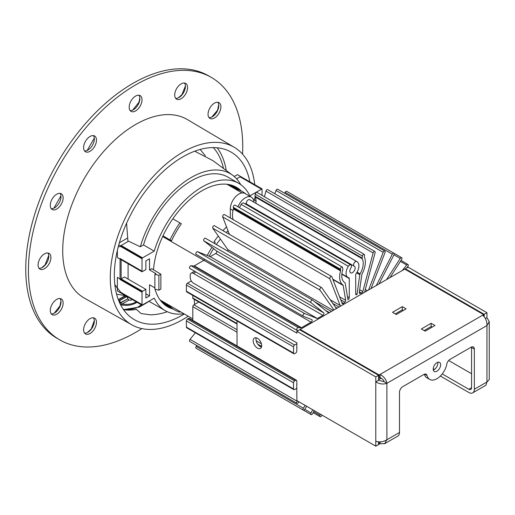 <?xml version="1.0" encoding="UTF-8"?>
<svg xmlns="http://www.w3.org/2000/svg" width="515" height="515" viewBox="0 0 515 515"><rect width="100%" height="100%" fill="white"/><g stroke="black" fill="none" stroke-linecap="round" stroke-linejoin="round"><path stroke-width="0.77" d="M202.035 190.73A68.959 39.81 -60 0 1 236.507 187.318A68.959 39.81 -60 0 1 241.226 190.917A68.959 39.81 -60 0 0 236.507 187.318A68.959 39.81 -60 0 0 202.035 190.73A68.959 39.81 -60 0 0 153.489 269.776A68.959 39.81 -60 0 1 202.035 190.73M173.034 309.039A68.959 39.81 -60 0 1 167.555 306.753A68.959 39.81 -60 0 1 155.028 289.147A68.959 39.81 -60 0 0 167.555 306.753A68.959 39.81 -60 0 0 173.034 309.039M154.88 288.593A68.959 39.81 -60 0 1 154.667 287.743A68.959 39.81 -60 0 0 154.88 288.593M149.524 295.913L149.524 284.776L154.88 287.866L149.524 284.776L149.524 295.913L145.88 293.808L149.524 295.913L145.88 298.018L149.524 295.913M121.122 259.715L121.122 278.898L142.558 291.271L145.88 289.353L145.88 298.018L145.88 289.353L124.443 276.98L145.88 289.353L142.018 291.58L117.375 277.353L117.375 290.962L142.018 305.189L142.018 291.58M114.839 284.641L120.742 292.288L142.018 304.571A0.76 0.438 120 0 0 142.558 304.88L154.21 298.153A73.503 42.436 -60 0 0 165.283 310.687A73.503 42.436 -60 0 0 183.913 313.744A73.503 42.436 -60 0 1 165.283 310.687A73.503 42.436 -60 0 1 154.21 298.153L142.018 305.189M254.539 200.18L254.539 198.159L255.401 197.657L254.539 198.159L254.539 200.18M261.504 189.185A0.76 0.438 120 0 1 262.045 189.494L262.045 195.359L262.045 188.876L249.852 195.912L261.504 189.185L240.074 176.812L236.578 178.827M154.21 251.133A73.503 42.436 -60 0 1 238.78 183.379A73.503 42.436 -60 0 1 249.852 195.912A73.503 42.436 120 0 0 238.78 183.379A73.503 42.436 120 0 0 154.21 251.133L143.498 244.947L154.21 251.133L142.558 257.861A0.76 0.438 120 0 0 142.018 258.788L142.018 271.16A0.76 0.438 120 0 0 142.558 271.469L145.88 269.557L142.018 271.785L142.018 258.17L154.21 251.133M145.88 260.893L145.88 269.557L145.88 260.893L149.524 258.788L145.88 260.893M149.524 269.924L149.524 258.788L149.524 269.924L155.955 273.639L154.88 274.257L154.88 289.108L158.897 290.19L160.873 289.044L160.873 274.192L160.873 289.044L158.897 290.19L158.897 275.338L158.897 290.19L154.88 289.108L154.88 274.257L158.897 275.338L160.873 274.192L151.668 268.688L149.524 269.924L155.955 273.639L154.88 274.257L158.897 275.338L160.873 274.192L151.668 268.688L149.524 269.924M262.045 188.876L237.396 174.649L234.196 176.497M142.018 271.785L117.375 257.552L117.375 250.361M142.018 258.17L118.798 244.76M119.358 242.797L127.501 238.097M167.285 311.723A89.604 70.671 -95.1 0 1 150.586 314.858L141.084 313.538L136.031 309.045M142.558 291.271A0.76 0.438 120 0 0 142.018 292.198L120.053 279.516L120.053 258.478L142.018 271.16M142.018 304.571L142.018 292.198M240.679 184.595A77.649 44.831 120 0 0 232.6 175.216A77.649 44.831 120 0 0 191.316 177.45A77.649 44.831 120 0 0 140.325 246.775L128.544 241.207L121.122 245.488L142.558 257.861M127.939 241.355L126.581 223.227M128.087 279.085L128.087 263.738M228.068 177.192L238.78 183.379L228.068 177.192A73.503 42.436 120 0 0 143.498 244.947L140.325 246.775M142.134 305.131A60.622 35.001 60 0 1 139.327 307.082L146.292 303.058A60.622 35.001 -120 0 0 149.099 301.108M232.6 175.216L212.856 160.616L194.754 151.204M121.122 278.898L124.443 276.98M132.117 299.473L130.784 300.245A54.558 31.499 60 0 1 129.04 300.02A1.21 0.702 60 0 1 127.932 298.764L120.903 302.517L119.203 300.902A51.075 29.484 -120 0 1 118.849 300.824L126.349 296.492A51.075 29.484 -120 0 0 126.703 296.569L127.868 298.494M118.302 299.601L124.521 296.009A51.075 29.484 -120 0 0 124.888 296.112L125.403 297.039M126.703 296.569L119.203 300.902M124.888 296.112L118.398 299.859M184.299 313.97A96.743 55.852 -60 0 1 133.778 319.326A96.743 55.852 -60 0 1 114.336 275.39A96.743 55.852 -60 0 1 156.174 178.447A96.743 55.852 -60 0 1 230.514 151.777A96.743 55.852 -60 0 1 249.852 181.84M226.214 170.497A96.157 55.517 120 0 0 217.118 147.76M175.647 98.326A9.096 5.253 120 0 0 178.995 97.477A9.096 5.253 120 0 0 185.419 86.34A9.096 5.253 120 0 0 184.479 83.018M174.707 95.005A9.096 5.253 -60 0 1 178.673 85.851A9.096 5.253 -60 0 1 185.683 83.417A9.096 5.253 -60 0 1 187.563 87.582A9.096 5.253 -60 0 1 183.597 96.73A9.096 5.253 -60 0 1 176.587 99.17A9.096 5.253 -60 0 1 174.707 95.005M130.102 110.532A9.096 5.253 120 0 0 133.449 109.682A9.096 5.253 120 0 0 139.88 98.545A9.096 5.253 120 0 0 138.941 95.224M129.162 107.21A9.096 5.253 -60 0 1 133.128 98.056A9.096 5.253 -60 0 1 140.138 95.623A9.096 5.253 -60 0 1 142.018 99.781A9.096 5.253 -60 0 1 138.052 108.935A9.096 5.253 -60 0 1 131.042 111.369A9.096 5.253 -60 0 1 129.162 107.21M84.557 150.914A9.096 5.253 120 0 0 87.904 150.071A9.096 5.253 120 0 0 94.335 138.934A9.096 5.253 120 0 0 93.395 135.612M83.617 147.593A9.096 5.253 -60 0 1 87.589 138.445A9.096 5.253 -60 0 1 94.593 136.005A9.096 5.253 -60 0 1 96.479 140.17A9.096 5.253 -60 0 1 92.507 149.318A9.096 5.253 -60 0 1 85.503 151.758A9.096 5.253 -60 0 1 83.617 147.593M51.217 208.665A9.096 5.253 120 0 0 54.564 207.815A9.096 5.253 120 0 0 60.995 196.679A9.096 5.253 120 0 0 60.055 193.357M50.277 205.343A9.096 5.253 -60 0 1 54.249 196.189A9.096 5.253 -60 0 1 61.253 193.756A9.096 5.253 -60 0 1 63.139 197.915A9.096 5.253 -60 0 1 59.167 207.069A9.096 5.253 -60 0 1 52.163 209.502A9.096 5.253 -60 0 1 50.277 205.343M208.987 117.575A9.096 5.253 120 0 0 212.334 116.731A9.096 5.253 120 0 0 218.759 105.594A9.096 5.253 120 0 0 217.819 102.273M208.047 114.253A9.096 5.253 -60 0 1 212.013 105.105A9.096 5.253 -60 0 1 219.023 102.665A9.096 5.253 -60 0 1 220.903 106.83A9.096 5.253 -60 0 1 216.937 115.978A9.096 5.253 -60 0 1 209.927 118.418A9.096 5.253 -60 0 1 208.047 114.253M39.011 268.296A9.096 5.253 120 0 0 42.359 267.452A9.096 5.253 120 0 0 48.79 256.316A9.096 5.253 120 0 0 47.85 252.994M38.071 264.974A9.096 5.253 -60 0 1 42.043 255.826A9.096 5.253 -60 0 1 49.047 253.386A9.096 5.253 -60 0 1 50.934 257.552A9.096 5.253 -60 0 1 46.962 266.706A9.096 5.253 -60 0 1 39.958 269.139A9.096 5.253 -60 0 1 38.071 264.974M51.217 313.841A9.096 5.253 120 0 0 54.564 312.998A9.096 5.253 120 0 0 60.995 301.861A9.096 5.253 120 0 0 60.055 298.539M50.277 310.519A9.096 5.253 -60 0 1 54.249 301.372A9.096 5.253 -60 0 1 61.253 298.932A9.096 5.253 -60 0 1 63.139 303.097A9.096 5.253 -60 0 1 59.167 312.245A9.096 5.253 -60 0 1 52.163 314.684A9.096 5.253 -60 0 1 50.277 310.519M84.557 333.089A9.096 5.253 120 0 0 87.904 332.246A9.096 5.253 120 0 0 94.335 321.109A9.096 5.253 120 0 0 93.395 317.787M83.617 329.767A9.096 5.253 -60 0 1 87.589 320.62A9.096 5.253 -60 0 1 94.593 318.18A9.096 5.253 -60 0 1 96.479 322.345A9.096 5.253 -60 0 1 92.507 331.499A9.096 5.253 -60 0 1 85.503 333.932A9.096 5.253 -60 0 1 83.617 329.767M54.223 313.184L59.952 305.91L60.95 301.056M41.767 267.761L45.069 264.871L48.745 255.479M87.441 332.497L91.303 328.918L94.335 320.452M141.85 328.589A151.552 87.498 -60 0 1 59.817 339.919L57.139 338.374A151.552 87.498 -60 0 1 25.75 268.997A151.552 87.498 -60 0 1 91.902 116.487A151.552 87.498 -60 0 1 208.684 75.879L211.369 77.43A151.552 87.498 -60 0 1 242.752 146.807A151.552 87.498 -60 0 1 242.571 154.139M59.817 339.919A151.552 87.498 -60 0 1 28.428 270.542A151.552 87.498 -60 0 1 94.58 118.032A151.552 87.498 -60 0 1 211.369 77.43M188.175 316.204A102.485 59.174 -60 0 1 131.814 324.836A102.485 59.174 -60 0 1 110.274 277.74A102.485 59.174 -60 0 1 155.215 174.379A102.485 59.174 -60 0 1 234.299 147.329A102.485 59.174 -60 0 1 254.725 184.653M234.299 147.329L187.441 119.602A103.064 59.508 120 0 0 107.912 146.807A103.064 59.508 120 0 0 62.714 250.754A103.064 59.508 120 0 0 84.376 298.114L131.814 324.836M223.497 168.482A93.234 53.83 120 0 0 213.3 147.586M178.28 97.844L181.982 94.554L185.413 85.954M132.703 110.062L138.999 102.182L139.848 97.869M211.762 117.053L217.581 110.204L218.759 104.493M53.888 208.163L60.95 195.861M87.17 150.444L94.296 138.174M123.6 309.74A96.157 55.517 120 0 0 136.166 309.457M170.336 305.904L170.008 306.47A68.199 39.372 120 0 0 174.579 309.933L162.837 303.155L174.579 309.933A68.199 39.372 120 0 0 179.857 312.154L180.186 311.588L192.816 318.882L160.313 300.116A67.665 39.069 120 0 1 159.875 299.659M170.008 306.47L161.201 301.384M170.008 239.919L171.54 240.808A65.167 37.627 -60 0 1 181.389 223.742L179.857 222.86A68.199 39.372 120 0 0 170.008 239.919L162.985 235.864M179.857 222.86L172.834 218.804M246.041 194.097A68.199 39.372 120 0 0 242.777 191.812L231.035 185.033L242.777 191.812A68.199 39.372 120 0 0 237.492 189.584L228.686 184.499M237.492 189.584L237.164 190.151M245.082 203.876A4.847 2.8 -60 0 1 246.408 203.303M228.01 230.72A61.607 35.567 120 0 0 226.214 232.523M220.42 239.076A61.607 35.567 120 0 0 216.313 244.535M213.596 248.61A61.607 35.567 120 0 0 209.18 256.258M203.856 260.332L203.393 260.069A67.665 39.069 120 0 0 203.058 260.796M203.393 260.069L162.663 236.552M226.549 226.915A67.665 39.069 120 0 0 222.931 230.63M218.276 236.025A67.665 39.069 120 0 0 214.002 241.696L215.264 242.423A65.167 37.627 120 0 0 214.517 243.492M211.974 247.316A65.167 37.627 120 0 0 207.249 255.504M194.284 299.376A67.665 39.069 120 0 0 194.625 304.391M256.032 201.043L253.309 199.472M242.018 192.951L227.141 184.364A67.665 39.069 120 0 0 226.529 184.209M215.264 242.423L214.002 241.696M230.321 217.98L230.321 208.923A12.122 6.998 -60 0 1 235.613 196.724A12.122 6.998 -60 0 1 244.96 193.473L251.384 197.187A12.122 6.998 -60 0 1 253.882 202.125M237.982 206.818A12.122 6.998 -60 0 1 251.384 197.187M364.858 292.121A1.513 0.876 -60 0 1 364.832 291.226L375.12 252.653A1.513 0.876 120 0 0 374.869 251.5A1.513 0.876 120 0 0 373.105 252.968L362.818 291.542A1.513 0.876 -60 0 1 361.813 292.938A1.513 0.876 -60 0 1 361.511 293.061A45.468 26.252 120 0 0 360.101 293.434A1.513 0.876 -60 0 1 359.599 293.402A1.513 0.876 -60 0 1 359.296 292.481L361.794 274.72A1.513 0.876 -60 0 1 362.051 273.961A18.186 10.5 120 0 0 364.414 257.114A1.513 0.876 -60 0 1 364.35 256.476L364.523 255.266A1.513 0.876 120 0 0 364.221 254.352A1.513 0.876 120 0 0 363.146 254.668A1.513 0.876 120 0 0 362.412 256.058L362.129 258.054A1.513 0.876 120 0 0 362.212 258.742A15.154 8.749 -60 0 1 360.088 273.89A1.513 0.876 120 0 0 359.792 274.714L357.011 294.535A45.468 26.252 120 0 0 356.638 294.689A1.513 0.876 -60 0 1 356.013 294.696A1.513 0.876 -60 0 1 355.704 294.007L355.704 274.804A1.513 0.876 -60 0 1 356.161 273.523A9.096 5.253 120 0 0 357.037 261.678A9.096 5.253 120 0 0 356.65 261.491A2.652 1.532 120 0 0 354.056 263.171A2.652 1.532 120 0 0 354.108 266.139A2.652 1.532 120 0 0 354.223 266.197A3.792 2.189 -60 0 1 354.384 266.274A3.792 2.189 -60 0 1 354.964 269.306A3.792 2.189 -60 0 1 352.485 272.647A3.792 2.189 -60 0 1 350.593 272.834A3.792 2.189 -60 0 1 350.754 268.199A2.652 1.532 120 0 0 350.87 264.948A2.652 1.532 120 0 0 348.327 266.294A9.096 5.253 120 0 0 347.94 277.43A9.096 5.253 120 0 0 348.816 277.765A1.513 0.876 -60 0 1 348.958 277.823A1.513 0.876 -60 0 1 349.273 278.518L349.273 297.715A1.513 0.876 -60 0 1 348.34 299.479A45.468 26.252 120 0 0 347.966 299.756L345.185 283.153A1.513 0.876 120 0 0 344.889 282.664A15.154 8.749 -60 0 1 342.758 269.976A1.513 0.876 120 0 0 342.842 269.191L342.565 267.517A1.513 0.876 120 0 0 342.269 267.028A1.513 0.876 120 0 0 341.014 267.53A1.513 0.876 120 0 0 340.454 269.165L340.621 270.175A1.513 0.876 -60 0 1 340.563 270.89A18.186 10.5 120 0 0 342.926 285.001A1.513 0.876 -60 0 1 343.183 285.465L345.674 300.348A1.513 0.876 -60 0 1 344.876 302.228A45.468 26.252 120 0 0 343.466 303.477A1.513 0.876 -60 0 1 343.164 303.702A1.513 0.876 -60 0 1 342.404 303.779A1.513 0.876 -60 0 1 342.153 303.47L331.872 276.774A1.513 0.876 120 0 0 331.621 276.465A1.513 0.876 120 0 0 330.289 277.07A1.513 0.876 120 0 0 329.858 278.782L340.145 305.479A1.513 0.876 -60 0 1 340.119 306.406M297.451 400.94L297.194 401.256A1.513 0.876 120 0 0 296.975 403.329A1.513 0.876 120 0 0 297.734 403.251A1.513 0.876 120 0 0 298.269 402.775L299.015 401.842M305.195 405.408L303.367 408.24A1.513 0.876 120 0 0 303.296 410.101A1.513 0.876 120 0 0 304.056 410.03A1.513 0.876 120 0 0 304.745 409.341L306.715 406.29M312.682 409.734L311.028 412.966A1.513 0.876 120 0 0 311.086 414.601A1.513 0.876 120 0 0 311.845 414.524A1.513 0.876 120 0 0 312.669 413.609L314.202 410.61M320.382 414.176L319.944 415.296A1.513 0.876 120 0 0 320.118 416.687A1.513 0.876 120 0 0 320.877 416.616A1.513 0.876 120 0 0 321.804 415.457L321.946 415.084M191.297 280.952L187.46 283.166A1.513 0.876 120 0 0 186.385 285.02L186.385 291.207A1.513 0.876 120 0 0 186.7 291.902L293.859 353.773A1.513 0.876 120 0 0 294.619 353.696L295.694 353.078A1.513 0.876 120 0 0 296.762 351.224L296.904 347.425M296.904 343.717L294.619 345.037A1.513 0.876 120 0 0 293.55 346.891L293.55 353.078A1.513 0.876 120 0 0 293.859 353.773M371.045 288.548L385.027 252.505A1.513 0.876 120 0 0 384.86 251.108L277.694 189.237A1.513 0.876 120 0 0 276.008 190.466L274.759 193.698M384.86 251.108A1.513 0.876 120 0 0 383.173 252.337L368.566 289.977M379.053 283.926L393.949 254.828A1.513 0.876 120 0 0 393.885 253.193L286.726 191.329A1.513 0.876 120 0 0 285.143 192.32L284.66 193.26M393.885 253.193A1.513 0.876 120 0 0 392.308 254.185L376.259 285.542M389.9 277.662L401.61 259.56A1.513 0.876 120 0 0 401.681 257.693A1.513 0.876 120 0 0 400.232 258.459L386.565 279.587M406.586 268.032L407.777 266.545A1.513 0.876 120 0 0 408.002 264.472A1.513 0.876 120 0 0 406.708 265.019L402.299 270.504M203.921 352.73A1.513 0.876 120 0 0 203.927 352.73L311.086 414.601M196.782 345.481L196.202 346.37A1.513 0.876 120 0 0 196.131 348.23L303.296 410.101M195.346 332.78L190.035 339.385A1.513 0.876 120 0 0 189.81 341.458L296.975 403.329M296.904 384.551L296.762 380.92A1.513 0.876 120 0 0 296.447 380.225A1.513 0.876 120 0 0 295.694 380.302L294.619 380.92A1.513 0.876 120 0 0 293.55 382.774L293.55 388.96A1.513 0.876 120 0 0 293.859 389.655A1.513 0.876 120 0 0 294.619 389.585L296.904 388.265M296.447 380.225L189.288 318.354A1.513 0.876 120 0 0 188.529 318.431L187.46 319.049A1.513 0.876 120 0 0 186.385 320.909L186.385 327.096A1.513 0.876 120 0 0 186.7 327.785L293.859 389.655M198.803 301.983L193.885 304.822A1.513 0.876 120 0 0 192.816 306.676L192.816 320.394M192.816 295.436L192.816 298.018A1.513 0.876 120 0 0 193.131 298.706L237.022 324.051M328.718 312.985L312.669 300.168A1.513 0.876 120 0 0 312.605 300.123A1.513 0.876 120 0 0 311.124 300.94A1.513 0.876 120 0 0 311.028 302.704L323.716 312.843A1.513 0.876 -60 0 1 323.864 314.073A1.513 0.876 -60 0 1 322.892 315.347L317.375 318.534L304.745 313.59A1.513 0.876 120 0 0 303.264 314.556A1.513 0.876 120 0 0 303.296 316.249A1.513 0.876 120 0 0 303.367 316.281L311.781 319.577A1.513 0.876 -60 0 1 311.852 319.609A1.513 0.876 -60 0 1 312.084 320.826A1.513 0.876 -60 0 1 311.092 322.158L301.462 327.72A1.513 0.876 -60 0 1 300.927 327.862L298.269 327.63A1.513 0.876 120 0 0 296.885 328.744A1.513 0.876 120 0 0 296.975 330.321A1.513 0.876 120 0 0 297.194 330.392L298.391 330.495M204.764 259.36A1.513 0.876 -60 0 1 203.934 260.287L194.297 265.849A1.513 0.876 -60 0 1 193.762 265.998L191.104 265.759A1.513 0.876 120 0 0 189.72 266.873A1.513 0.876 120 0 0 189.81 268.45L296.975 330.321M317.375 318.534L210.21 256.663L197.58 251.719A1.513 0.876 120 0 0 196.099 252.685A1.513 0.876 120 0 0 196.131 254.378A1.513 0.876 120 0 0 196.202 254.41L303.232 316.204M312.534 300.091L205.504 238.297A1.513 0.876 120 0 0 205.44 238.252A1.513 0.876 120 0 0 203.959 239.069A1.513 0.876 120 0 0 203.863 240.833L216.551 250.972A1.513 0.876 -60 0 1 216.706 252.202A1.513 0.876 -60 0 1 215.734 253.477L210.21 256.663M214.639 225.898A1.513 0.876 120 0 0 214.472 225.744A1.513 0.876 120 0 0 213.062 226.452A1.513 0.876 120 0 0 212.785 228.209L227.823 249.601A1.513 0.876 -60 0 1 227.701 251.108M336.404 308.549L321.804 287.769A1.513 0.876 120 0 0 321.63 287.615A1.513 0.876 120 0 0 320.221 288.316A1.513 0.876 120 0 0 319.944 290.08L333.932 309.978M331.621 276.465L224.456 214.601A1.513 0.876 120 0 0 223.124 215.199A1.513 0.876 120 0 0 222.692 216.912L229.42 234.376M342.269 267.028L235.104 205.157A1.513 0.876 120 0 0 233.849 205.659A1.513 0.876 120 0 0 233.289 207.294L233.462 208.305A1.513 0.876 -60 0 1 233.398 209.019A18.186 10.5 120 0 0 233.205 219.648M350.87 264.948L243.704 203.077A2.652 1.532 120 0 0 241.162 204.423A9.096 5.253 120 0 0 239.559 207.732M247.412 204.539A3.792 2.189 -60 0 1 247.947 205.53M357.037 261.678L249.872 199.807A9.096 5.253 120 0 0 249.485 199.62A2.652 1.532 120 0 0 246.891 201.301A2.652 1.532 120 0 0 246.949 204.268A2.652 1.532 120 0 0 247.058 204.326M357.011 294.535L355.704 293.775M364.221 254.352L257.062 192.481A1.513 0.876 120 0 0 255.981 192.797A1.513 0.876 120 0 0 255.247 194.187L254.97 196.189A1.513 0.876 120 0 0 255.054 196.872A15.154 8.749 -60 0 1 255.936 203.309M374.869 251.5L267.71 189.629A1.513 0.876 120 0 0 265.94 191.097L264.44 196.736M436.92 371.206A5.234 3.026 120 0 0 440.344 366.59A5.234 3.026 120 0 0 439.54 362.399A5.234 3.026 120 0 0 436.92 362.657A5.234 3.026 120 0 0 433.501 367.272A5.234 3.026 120 0 0 434.306 371.463A5.234 3.026 120 0 0 436.92 371.206M433.315 369.976A5.234 3.026 120 0 0 434.145 369.603A5.234 3.026 120 0 0 437.75 362.283M253.193 340.75A6.006 3.47 -120 0 0 255.813 346.795A6.006 3.47 -120 0 0 260.442 348.404A6.006 3.47 -120 0 0 261.684 345.655A6.006 3.47 -120 0 0 259.064 339.61A6.006 3.47 -120 0 0 254.436 338.001A6.006 3.47 -120 0 0 253.193 340.75M256.161 337.789A6.006 3.47 -120 0 0 255.968 339.147A6.006 3.47 -120 0 0 261.491 347.013M379.111 441.889L379.111 444.252L378.564 443.936M471.573 373.736L448.642 360.5M433.231 368.727L434.435 369.422M442.237 373.929L468.792 389.263A3.927 2.266 -120 0 0 470.755 389.456A3.927 2.266 -120 0 0 471.573 387.66L471.573 347.49A4.622 2.665 120 0 0 471.54 346.981M380.076 441.902L380.076 443.685L379.111 444.252M440.357 376.047L468.792 392.469A7.854 4.532 -120 0 0 472.719 392.855A7.854 4.532 -120 0 0 474.347 389.263L474.347 349.093L471.573 347.49M483.63 316.081L483.63 314.633L482.658 315.193C485.606 317.755 487.042 321.206 486.952 325.538L489.25 321.605L486.952 317.671L486.952 312.714L484.171 314.317L405.292 268.779L405.292 269.403M486.952 312.714L408.067 267.176L405.292 268.779M484.171 316.706L484.171 314.317M486.952 317.671L485.4 318.566M380.076 443.685L384.634 443.711L386.894 439.752C383.199 441.999 379.497 442.482 375.789 441.213L375.789 381.853C379.491 384.093 383.192 384.576 386.894 383.308C386.147 379.471 383.875 376.504 380.076 374.418L380.076 377.624L379.111 378.184L379.111 374.978L300.226 329.433L404.745 269.088L483.63 314.633M300.226 330.064L300.226 329.433M379.111 378.184L378.564 377.868M431.152 323.304L421.354 328.963L425.165 331.164L434.963 325.506L431.152 323.304L431.152 326.51L424.128 330.566M432.188 327.109L431.152 326.51M402.299 306.65L392.501 312.309L396.312 314.504L406.11 308.852L402.299 306.65L402.299 309.856L395.275 313.912M403.335 310.455L402.299 309.856M482.658 315.193L379.111 374.978M375.789 376.896L375.789 381.853L378.564 380.25L378.564 375.293L299.685 329.748L296.904 331.351L375.789 376.896L378.564 375.293M195.945 271.991L193.473 273.42L296.904 333.141L296.904 331.351M298.134 330.643L297.786 330.443M193.473 273.42A4.622 2.665 -120 0 0 191.162 273.195A4.622 2.665 -120 0 0 190.209 275.306L190.209 277.514A4.622 2.665 -120 0 0 193.473 283.173L296.904 342.887L296.762 347.831M237.022 320.954L237.022 345.719A4.622 2.665 -120 0 0 237.029 345.919M296.762 383.978L296.904 400.625L375.789 446.164L378.564 444.561L378.564 441.851M375.789 441.213L375.789 446.164M489.25 321.605L489.25 379.51L486.952 381.988L486.952 325.538L386.894 383.308L384.113 381.705C383.533 379.903 382.188 378.544 380.076 377.624M378.564 380.25L384.113 381.705M191.162 273.195L193.943 271.592A4.622 2.665 60 0 1 194.876 271.373M474.347 349.093A4.622 2.665 -60 0 0 473.388 346.981A4.622 2.665 -60 0 0 471.083 347.207L449.994 359.386A4.622 2.665 -60 0 0 446.827 364.073A14.433 8.337 -60 0 1 439.649 376.716A14.433 8.337 -60 0 1 429.703 379.433A14.433 8.337 -60 0 1 427.019 375.506A4.622 2.665 -60 0 0 426.156 374.251A4.622 2.665 -60 0 0 423.851 374.476L402.762 386.656A4.622 2.665 -60 0 0 399.492 392.308L399.492 432.478A7.854 4.532 60 0 1 397.87 436.076L384.634 443.711M429.703 379.433L426.929 377.83A14.433 8.337 -60 0 1 424.334 374.238M474.347 389.263L486.952 381.988L485.954 385.22L472.719 392.855M381.293 378.19L378.564 379.767M142.018 258.788L120.742 246.505L118.231 246.859M129.04 300.02L122.074 304.037A54.558 31.499 -120 0 0 136.25 301.861M123.24 309.225A59.862 34.563 -120 0 0 141.252 304.745M136.977 302.279A55.317 31.936 60 0 1 121.72 305.034A1.97 1.139 60 0 1 119.924 302.994L119.544 301.468M127.932 298.764L120.967 302.781A1.21 0.702 -120 0 0 122.074 304.037A0.76 0.56 99.2 0 0 121.72 305.034M120.903 302.517L119.924 302.994M230.321 208.923L233.018 210.481M361.511 293.061L359.393 291.838M365.56 291.715L364.813 291.29M294.619 345.037L187.46 283.166M367.382 290.66L365.302 289.462M383.173 252.337L276.008 190.466M392.308 254.185L285.143 192.32M400.232 258.459L393.949 254.828M406.708 265.019L400.425 261.395M319.944 415.296L313.661 411.665M311.028 412.966L304.745 409.341M303.367 408.24L196.202 346.37M297.194 401.256L190.035 339.385M293.55 388.96L186.385 327.096M293.55 382.774L186.385 320.909M294.619 380.92L187.46 319.049M295.694 380.302L188.529 318.431M261.626 346.408L257.745 344.162M237.022 332.201L192.816 306.676M261.42 343.814L256.174 340.782M237.022 329.722L193.885 304.822M237.022 323.536L192.816 298.018M293.55 353.078L186.385 291.207M293.55 346.891L186.385 285.02M298.269 327.63L191.104 265.759M300.927 327.862L193.762 265.998M301.462 327.72L194.297 265.849M311.092 322.158L203.934 260.287M304.745 313.59L197.58 251.719M322.892 315.347L215.734 253.477M323.716 312.843L216.551 250.972M311.028 302.704L203.863 240.833M329.368 312.611L325.319 310.275M331.402 311.44L314.723 301.809M333.16 310.423L227.823 249.601M319.944 290.08L212.785 228.209M337.068 308.163L335.503 307.262M339.005 307.043L332.851 303.49M340.145 305.479L330.224 299.756M329.858 278.782L222.692 216.912M343.466 303.477L341.786 302.511M344.876 302.228L340.763 299.852M345.674 300.348L339.604 296.84M343.183 285.465L332.941 279.555M342.926 285.001L332.787 279.149M340.563 270.89L233.398 209.019M340.621 270.175L233.462 208.305M340.454 269.165L233.289 207.294M348.34 299.479L347.87 299.215M349.273 297.715L347.445 296.659M349.273 278.518L341.844 274.231M348.327 266.294L241.162 204.423M356.65 261.491L249.485 199.62M356.638 294.689L355.71 294.162M359.792 274.714L356.605 272.879M360.088 273.89L357.056 272.139M362.212 258.742L255.054 196.872M362.129 258.054L254.97 196.189M362.412 256.058L255.247 194.187M360.101 293.434L359.315 292.984M362.818 291.542L359.682 289.733M373.105 252.968L265.94 191.097M471.573 387.66L468.792 389.263M386.894 383.308L386.894 439.752L399.492 432.478M427.019 375.506L424.643 374.135M125.473 295.636L116.59 294.207M165.283 310.687L148.925 301.249L165.283 310.687M205.285 155.742L200.161 149.453M123.536 309.644L139.327 307.082M117.375 288.162L114.864 284.917M401.681 257.693L393.898 253.2M408.002 264.472L401.037 260.448M320.118 416.687L313.152 412.67M303.296 316.249L196.131 254.378M312.605 300.123L205.44 238.252M321.63 287.615L214.472 225.744M347.94 277.43L341.876 273.928M354.108 266.139L246.949 204.268"/></g></svg>
